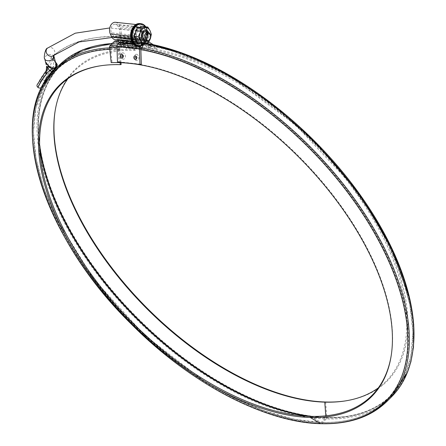<?xml version="1.0" encoding="UTF-8"?>
<svg xmlns="http://www.w3.org/2000/svg" width="446" height="446" viewBox="0 0 446 446"><rect width="100%" height="100%" fill="white"/><g stroke="black" fill="none" stroke-linecap="round" stroke-linejoin="round"><path stroke-width="0.33" stroke-dasharray="2.23 1.67" d="M44.427 82.376L46.423 79.784M42.582 86.117L45.046 83.647A235.432 125.46 44.9 0 1 50.459 74.415M50.643 73.228L53.247 70.474M149.232 39.95L150.079 38.178L150.335 35.017M148.657 40.653C129.189 36.159 111.266 35.223 94.892 37.849C78.764 40.151 65.06 45.971 53.788 55.304C64.648 46.384 78.351 40.564 94.892 37.849C110.853 35.635 128.771 36.578 148.641 40.67M55.834 63.555L54.122 60.009L51.229 57.049L49.3 63.929L46.217 64.609M56.72 63.694A2.392 0.457 -38 0 0 56.268 63.739A237.83 126.731 -135.1 0 0 44.65 80.709L44.528 80.609A237.986 126.82 44.9 0 1 53.018 67.24A2.392 2.024 38.9 0 0 49.846 67.039A240.383 128.091 -135.1 0 0 41.266 80.542A2.392 1.996 -153.8 0 1 44.528 80.609M44.65 80.709A2.392 1.996 -153.8 0 1 45.369 83.201A2.392 1.996 -153.8 0 1 45.046 83.647M37.129 84.812A2.392 1.996 -153.8 0 1 37.453 84.366L41.266 80.542M37.453 84.366A240.383 128.091 44.9 0 1 46.033 70.864L49.846 67.039L52.188 60.528A2.392 1.784 179.7 0 1 54.139 60.834L56.268 63.739A2.392 2.024 -137.1 0 1 56.586 66.805M51.229 57.049L52.188 60.528A2.392 1.706 -46 0 1 54.351 60.528A2.392 1.706 -46 0 1 54.373 60.55A2.392 1.706 -46 0 1 54.629 60.907L51.229 57.049M45.91 70.998A2.392 2.024 38.9 0 1 46.033 70.864L46.507 66.231M55.521 62.34L54.629 60.907A2.392 0.485 -37.6 0 0 54.607 60.812A2.392 0.485 -37.6 0 0 54.139 60.834L53.018 67.24M123.012 52.834A3.194 2.219 -99.6 0 0 120.866 55.75A3.194 2.219 -99.6 0 0 123.219 59.151A3.194 2.219 -99.6 0 0 125.365 56.235A3.194 2.219 -99.6 0 0 123.012 52.834M117.46 62.055L118.814 61.827L118.318 46.228L140.83 48.664M118.814 61.827L141.326 64.263M136.521 54.295A3.194 2.219 80.4 0 1 138.873 57.696A3.194 2.219 80.4 0 1 136.727 60.617A3.194 2.219 80.4 0 1 134.374 57.211A3.194 2.219 80.4 0 1 136.521 54.295M136.615 45.721A3.194 0.725 -160.4 0 0 137.463 45.676A3.194 0.725 -160.4 0 0 136.855 44.717A3.194 0.725 -160.4 0 0 133.298 43.34A3.194 0.725 -160.4 0 0 131.631 43.602A3.194 0.725 -160.4 0 0 133.605 44.862A3.194 0.725 -160.4 0 0 136.615 45.721M115.503 22.3A7.342 5.174 -83.8 0 1 119.099 25.199L120.437 27.998A7.342 5.174 -83.8 0 1 120.063 36.622A0.479 0.34 -83.8 0 0 120.035 37.185L121.401 40.029A0.479 0.34 96.2 0 0 121.87 40.123L123.135 38.852A2.392 1.689 -83.8 0 1 124.306 38.384A2.392 1.689 -83.8 0 1 124.83 38.568L134.748 44.723L134.118 46.479L156.63 48.915L148.089 43.613M147.297 43.123L146.717 42.76L124.205 40.324A0.479 0.34 96.2 0 0 123.865 40.38L122.6 41.651A2.392 1.689 -83.8 0 1 121.429 42.119A2.392 1.689 -83.8 0 1 120.253 41.177A2.392 1.689 -83.8 0 1 119.74 44.516L142.252 46.958M134.118 46.479L124.205 40.324M150.118 47.181A3.194 0.725 -160.4 0 0 150.965 47.142A3.194 0.725 -160.4 0 0 148.356 45.252A3.194 0.725 -160.4 0 0 145.134 45.063A3.194 0.725 -160.4 0 0 145.859 45.693A3.194 0.725 -160.4 0 0 150.118 47.181M141.404 40.77L118.892 38.334A2.392 1.689 -83.8 0 1 119.015 35.518A5.424 3.824 -83.8 0 0 119.294 29.146L117.956 26.347A5.424 3.824 96.2 0 0 115.297 24.207A5.424 3.824 96.2 0 0 111.489 27A5.424 3.824 96.2 0 0 111.467 32.853L133.978 35.29A5.424 3.824 -83.8 0 1 134.001 29.436A5.424 3.824 -83.8 0 1 137.808 26.643A5.424 3.824 -83.8 0 1 140.468 28.784L141.806 31.582A5.424 3.824 -83.8 0 1 141.527 37.96A2.392 1.689 -83.8 0 0 141.404 40.77A2.392 1.689 96.2 0 0 140.234 39.822A2.392 1.689 96.2 0 0 139.542 39.95A5.424 3.824 96.2 0 1 137.976 40.229A5.424 3.824 96.2 0 1 135.322 38.088L133.978 35.29M143.618 44.477A2.392 1.689 -83.8 0 1 142.765 43.613L120.253 41.177L118.892 38.334A2.392 1.689 96.2 0 0 117.722 37.386A2.392 1.689 96.2 0 0 117.03 37.509L139.542 39.95M111.467 32.853L112.81 35.652A5.424 3.824 96.2 0 0 115.469 37.793A5.424 3.824 96.2 0 0 117.03 37.509M119.099 25.199L141.611 27.635A7.342 5.174 96.2 0 0 138.015 24.736A7.342 5.174 96.2 0 0 132.858 28.522A7.342 5.174 96.2 0 0 132.836 36.438L134.174 39.237A7.342 5.174 96.2 0 0 137.775 42.136A7.342 5.174 96.2 0 0 139.888 41.751A0.479 0.34 96.2 0 1 140.261 41.918L141.622 44.762A0.479 0.34 -83.8 0 1 141.516 45.431L140.953 45.999M115.263 39.7A7.342 5.174 96.2 0 0 117.376 39.315L139.888 41.751M117.995 39.995L117.75 39.482A0.479 0.34 96.2 0 0 117.376 39.315M140.986 48.224L118.474 45.787L119.74 44.516M142.765 43.613A2.392 1.689 -83.8 0 1 143.032 44.94M123.865 40.38L146.377 42.816L145.764 43.435M134.748 44.723L157.26 47.159L156.63 48.915M147.514 43.418A1.946 0.44 19.6 0 1 149.666 44.087A1.946 0.44 19.6 0 1 150.536 44.879A1.946 0.44 19.6 0 1 148.59 44.594A1.946 0.44 19.6 0 1 146.901 43.585A1.946 0.44 19.6 0 1 147.514 43.418M134.006 41.952A1.946 0.44 -160.4 0 0 133.393 42.125A1.946 0.44 -160.4 0 0 135.082 43.134A1.946 0.44 -160.4 0 0 137.028 43.418A1.946 0.44 -160.4 0 0 136.158 42.621A1.946 0.44 -160.4 0 0 134.006 41.952M124.83 38.568L147.342 41.004L148.852 41.941M153.184 44.633L157.26 47.159M121.87 40.123L144.381 42.56L145.647 41.294L123.135 38.852M120.035 37.185L142.547 39.622L143.913 42.465L121.401 40.029M142.547 39.622A0.479 0.34 -83.8 0 1 142.575 39.058A7.342 5.174 -83.8 0 0 142.949 30.434L141.611 27.635M118.474 45.787A0.479 0.34 96.2 0 0 118.318 46.228M146.377 42.816A0.479 0.34 -83.8 0 1 146.717 42.76M147.342 41.004A2.392 1.689 96.2 0 0 146.818 40.82A2.392 1.689 96.2 0 0 145.647 41.294M144.381 42.56A0.479 0.34 -83.8 0 1 143.913 42.465M134.056 43.596L135.79 44.438L134.056 43.596M147.565 45.057L149.299 45.899L147.565 45.057M123.04 57.133A1.115 0.775 -99.6 0 0 123.358 56.893A1.115 0.775 -99.6 0 0 123.051 55.064A1.115 0.775 -99.6 0 0 122.739 54.942A1.115 0.775 -99.6 0 0 122.667 54.942M136.175 56.402A1.115 0.775 80.4 0 1 136.247 56.408A1.115 0.775 80.4 0 1 136.554 56.525A1.115 0.775 80.4 0 1 136.866 58.354A1.115 0.775 80.4 0 1 136.548 58.593M137.769 43.53L144.298 42.42L148.328 42.855L144.013 42.392L137.485 43.502L133.967 36.154L136.978 27.702L143.506 26.593L147.024 33.935L151.339 34.403L147.308 33.968L143.79 26.621M144.013 42.392L147.024 33.935M138.985 30.936A3.925 2.765 -83.8 0 1 140.908 32.486A3.925 2.765 -83.8 0 1 140.891 36.717A3.925 2.765 -83.8 0 1 138.143 38.735A3.925 2.765 -83.8 0 1 135.813 34.537A3.925 2.765 -83.8 0 1 138.985 30.936L145.736 31.666A3.925 2.765 -83.8 0 1 147.659 33.216A3.925 2.765 -83.8 0 1 147.648 37.447A3.925 2.765 -83.8 0 1 144.894 39.471A3.925 2.765 -83.8 0 1 144.192 39.254M144.471 43.636A11.334 7.989 96.2 0 0 145.803 26.838M137.34 46.105A11.334 7.989 96.2 0 0 146.505 35.697A11.334 7.989 96.2 0 0 139.782 23.571M144.036 42.71L147.308 33.968L144.036 42.71L137.212 43.87L133.532 36.193L136.682 27.351L143.506 26.191L147.308 33.968M148.524 32.313A5.385 3.797 -83.8 0 1 148.535 32.341A5.385 3.797 -83.8 0 1 148.602 37.943A5.385 3.797 -83.8 0 1 145.061 40.937M135.344 38.066A5.385 3.797 96.2 0 0 140.618 39.131A5.385 3.797 96.2 0 0 141.783 31.61A5.385 3.797 96.2 0 0 136.504 30.54A5.385 3.797 96.2 0 0 135.344 38.066L112.81 35.652M147.069 33.149A3.925 2.765 96.2 0 0 145.145 31.599A3.925 2.765 96.2 0 0 142.391 33.623A3.925 2.765 96.2 0 0 142.374 37.854A3.925 2.765 96.2 0 0 144.298 39.404A3.925 2.765 96.2 0 0 147.052 37.38A3.925 2.765 96.2 0 0 147.069 33.149M141.505 32.547A3.925 2.765 -83.8 0 1 141.488 36.778A3.925 2.765 -83.8 0 1 138.734 38.802A3.925 2.765 -83.8 0 1 136.409 34.604A3.925 2.765 -83.8 0 1 139.581 30.997A3.925 2.765 -83.8 0 1 141.505 32.547M378.359 387.858A221.071 117.8 -135.1 0 0 351.805 186.98A221.071 117.8 -135.1 0 0 126.268 48.291L126.608 47.192A221.668 118.123 -135.1 0 1 369.879 211.41A221.668 118.123 -135.1 0 1 346.001 400.809A221.668 118.123 -135.1 0 1 345.533 400.882M391.298 354.994A221.071 117.8 -135.1 0 0 391.371 354.525A221.071 117.8 -135.1 0 0 305.343 163.013A221.071 117.8 -135.1 0 0 112.085 62.512L110.446 47.148A0.479 0.362 -92.1 0 1 110.586 46.707L115.023 42.253A0.479 0.362 -92.1 0 1 115.38 42.197L126.268 48.291M111.182 62.657L112.085 62.512M133.387 63.778A221.668 118.123 -135.1 0 0 126.82 63.07M115.185 40.965A1.678 1.271 -92.1 0 1 115.72 41.099L126.608 47.192M67.898 78.702A219.789 117.12 44.9 0 1 135.322 50.309L135.679 49.205A220.391 117.443 44.9 0 0 55.142 110.859A220.391 117.443 44.9 0 0 55.07 111.327M120.108 62.657L119.104 49.3A1.678 1.232 -88.4 0 1 119.612 47.761L124.049 43.312A1.678 1.232 -88.4 0 1 124.819 42.978A1.678 1.232 -88.4 0 1 125.276 43.111L135.679 49.205M100.489 65.791A219.789 117.12 44.9 0 1 100.952 65.713A219.789 117.12 44.9 0 1 121.134 64.531M120.994 62.691L119.98 49.16A0.479 0.351 -88.4 0 1 120.125 48.72L124.562 44.271A0.479 0.351 -88.4 0 1 124.913 44.215L135.322 50.309M141.427 31.967A4.789 3.373 96.2 0 0 135.551 32.965A4.789 3.373 96.2 0 0 138.717 39.577A4.789 3.373 96.2 0 0 141.427 31.967M147.581 32.636A4.789 3.373 96.2 0 0 141.705 33.634A4.789 3.373 96.2 0 0 144.872 40.24A4.789 3.373 96.2 0 0 147.581 32.636M51.507 72.949A235.432 125.46 44.9 0 1 53.208 70.724M53.526 55.544A4.789 4.047 50.3 0 0 53.788 55.304A4.789 4.047 50.3 0 0 53.492 49.121A4.789 4.047 50.3 0 0 47.46 48.135M53.983 56.43A4.789 3.005 -14.6 0 0 48.603 54.719A4.789 3.005 -14.6 0 0 44.712 58.827M117.956 26.347L140.468 28.784M119.294 29.146L141.806 31.582M119.015 35.518L141.527 37.96M130.862 38.874L134.174 39.237M117.75 39.482L140.261 41.918M133.248 43.853L141.622 44.762M141.516 45.431L134.023 44.617M122.6 41.651L145.112 44.087M120.063 36.622L142.575 39.058M120.437 27.998L142.949 30.434M130.533 36.187L132.836 36.438M144.013 43.702A10.827 7.632 96.2 0 0 146.439 28.499A10.827 7.632 96.2 0 0 145.396 26.793M144.811 28.572A10.453 7.37 -83.8 0 1 138.896 45.185A10.453 7.37 -83.8 0 1 131.983 30.752A10.453 7.37 -83.8 0 1 144.811 28.572M137.965 46.172A11.334 7.989 96.2 0 0 145.914 40.33A11.334 7.989 96.2 0 0 145.953 28.115A11.334 7.989 96.2 0 0 140.401 23.638M146.177 28.137A11.334 7.989 -83.8 0 1 146.137 40.357A11.334 7.989 -83.8 0 1 138.188 46.194C145.045 47.326 150.263 35.429 146.444 28.282C145.095 25.561 143.16 24.017 140.624 23.66A11.334 7.989 -83.8 0 1 146.177 28.137M310.583 416.369L320.986 422.462A0.479 0.351 91.6 0 0 321.337 422.407L325.775 417.958A0.479 0.351 91.6 0 0 325.92 417.517A234.473 124.947 -135.1 0 0 380.622 229.294A234.473 124.947 -135.1 0 0 115.38 42.197M311.665 416.397A233.197 124.267 44.9 0 0 325.92 417.517L325.792 415.839M307.138 416.23A233.436 124.395 44.9 0 0 325.775 417.958A234.713 125.075 -135.1 0 0 390.813 395.836A234.713 125.075 -135.1 0 0 348.555 181.717A234.713 125.075 -135.1 0 0 115.023 42.253M115.23 42.158L142.307 43.853L171.677 50.755L202.529 62.674L233.994 79.282L295.274 124.562L348.711 181.555L370.576 212.502L388.366 243.94L401.573 274.987L409.829 304.785L412.901 332.499L410.699 357.358L403.268 378.676L390.813 395.836L386.375 400.285C370.671 415.761 348.923 423.165 321.114 422.501L293.947 419.251L264.818 411.067L234.507 398.167L203.828 380.901L144.632 335.23L93.549 278.928L56.034 218.01L43.686 187.85L36.093 158.966L33.456 132.127L35.864 108.06L43.256 87.399L55.443 70.719A233.436 124.395 44.9 0 0 93.705 278.772A233.436 124.395 44.9 0 0 321.337 422.407A234.713 125.075 -135.1 0 0 386.375 400.285A234.713 125.075 -135.1 0 0 344.117 186.166A234.713 125.075 -135.1 0 0 110.586 46.707M119.98 49.16A233.197 124.267 44.9 0 0 62.802 231.307A233.197 124.267 44.9 0 0 320.986 422.462A234.473 124.947 -135.1 0 0 375.688 234.239A234.473 124.947 -135.1 0 0 110.446 47.148M140.858 49.679A235.075 125.265 -135.1 0 0 116.986 47.231M321.081 423.7A1.678 1.232 91.6 0 0 321.85 423.365A235.912 125.711 -135.1 0 0 387.223 401.132M141.12 48.09A235.912 125.711 -135.1 0 0 117.025 45.682M54.596 69.877A234.635 125.031 44.9 0 0 93.052 278.99A234.635 125.031 44.9 0 0 321.85 423.365L326.294 418.917A235.912 125.711 -135.1 0 0 391.66 396.684M145.558 43.636A235.912 125.711 -135.1 0 0 118.58 41.216M59.034 65.423A234.635 125.031 44.9 0 0 97.49 274.541A234.635 125.031 44.9 0 0 326.294 418.917A1.678 1.232 91.6 0 0 326.795 417.378A235.075 125.265 -135.1 0 0 412.6 352.262M146.232 43.346A235.075 125.265 -135.1 0 0 118.491 41.026M125.276 43.111A233.799 124.585 44.9 0 0 67.948 225.726A233.799 124.585 44.9 0 0 326.795 417.378L325.647 402.008M112.253 43.513A234.635 125.031 44.9 0 1 124.049 43.312M109.61 47.861A234.635 125.031 44.9 0 1 119.612 47.761M109.772 49.372A233.799 124.585 44.9 0 1 119.104 49.3M39.833 149.644A233.436 124.395 44.9 0 1 59.881 66.27L55.443 70.719A233.436 124.395 44.9 0 1 120.125 48.72M124.785 44.176C97.133 43.513 75.497 50.883 59.881 66.27A233.436 124.395 44.9 0 1 124.562 44.271M39.655 145.123A233.197 124.267 44.9 0 1 124.913 44.215M148.256 32.235L109.738 27.959M146.177 41.584L112.058 37.503M54.195 60.344L55.845 63.616M53.202 70.747L51.546 72.927M50.654 74.187L45.369 83.201M55.404 61.894L54.607 60.812A2.392 2.392 0 0 0 54.373 60.55M44.812 82.265A3.144 3.144 0 0 0 46.869 79.533M51.953 72.681A3.144 3.144 0 0 0 52.84 71.706M115.297 24.207L137.808 26.643M117.722 37.386L140.234 39.822M115.469 37.793L137.976 40.229M131.721 41.478L137.775 42.136M117.515 39.293L140.027 41.729M121.429 42.119L143.567 44.516M135.874 24.508L138.015 24.736M144.147 42.654L121.635 40.218M146.611 42.721L124.099 40.285M124.306 38.384L146.818 40.82M135.79 44.438L137.028 43.418M133.705 43.691L133.393 42.125M149.299 45.899L150.536 44.879M147.213 45.157L146.901 43.585M123.051 55.064L122.232 54.507M123.358 56.893L122.778 57.69M136.554 56.525L135.74 55.967M136.866 58.354L136.281 59.151M131.631 43.602A4.627 4.627 0 0 0 137.463 45.676M145.134 45.063A4.627 4.627 0 0 0 150.965 47.142M144.894 39.471L138.143 38.735M137.68 43.535L144.214 42.42M143.567 26.459L147.141 33.941M144.052 42.554L147.141 33.879M145.145 31.599L139.581 30.997M144.298 39.404L138.734 38.802M391.371 354.525L391.226 355.462M118.424 40.887L146.416 43.312M345.065 400.954L346.001 400.809M54.997 111.795L55.142 110.859M112.559 43.206L124.819 42.978M100.952 65.713L100.021 65.863"/><path stroke-width="0.67" d="M46.423 79.784L44.427 82.376A3.144 3.144 0 0 0 44.812 82.265M46.256 64.759L45.944 62.345C48.213 66.047 50.805 67.959 53.721 68.082L54.379 68.032L55.873 66.532L56.436 64.302A2.392 1.795 45.4 0 1 56.547 66.844L52.734 70.669A235.432 125.46 -135.1 0 0 41.233 87.472L42.582 86.117M52.84 71.706A3.144 3.144 0 0 0 53.247 70.474L50.643 73.228A3.144 3.144 0 0 0 51.953 72.681M150.425 35.563L149.533 33.065L147.648 32.196L145.569 33.389L144.214 36.126L144.175 39.203L145.468 41.277L147.526 41.439L149.549 39.488A3.808 2.464 -77.4 0 1 145.809 39.661A3.808 2.464 -77.4 0 1 146.806 34.091A3.808 2.464 -77.4 0 1 150.425 35.563A3.808 2.464 -77.4 0 1 149.549 39.488M53.788 55.304L53.074 58.928L53.592 55.488M55.41 67.959A2.392 1.951 45.4 0 0 55.873 66.532L55.85 63.616L53.983 56.425A4.789 3.005 -14.6 0 1 53.074 58.928A4.789 3.005 -14.6 0 1 45.275 59.781A4.789 3.005 -14.6 0 1 44.712 58.827M41.233 87.472A2.392 1.996 -153.8 0 1 37.971 87.405L37.849 87.304A2.392 1.996 -153.8 0 1 37.129 84.812L45.91 70.998A2.392 2.024 38.9 0 0 46.345 73.936A237.986 126.82 -135.1 0 0 37.849 87.304M46.25 64.737L45.944 62.345L48.737 66.811L51.842 68.907L54.379 68.032A2.392 0.413 44.6 0 1 54.663 68.712M56.018 65.779A1.594 0.741 -169.9 0 0 56.096 65.897A2.392 2.035 45.6 0 1 55.644 67.731M53.208 70.724A235.432 125.46 44.9 0 1 56.547 66.844A2.392 2.024 -137.1 0 0 56.586 66.805A2.392 2.392 0 0 0 56.72 63.694A2.392 0.457 -38 0 1 56.436 64.302L55.521 62.34M53.721 68.082A1.594 0.725 -100.5 0 0 53.704 68.294L54.256 69.124M37.971 87.405A237.83 126.731 44.9 0 1 49.59 70.435A2.392 2.024 -137.1 0 0 52.734 70.669A2.392 0.658 44.6 0 0 51.842 68.907A2.392 0.457 142 0 1 49.59 70.435L47.466 67.53A2.392 1.784 179.7 0 1 46.507 66.231A2.392 0.714 177.6 0 0 48.737 66.811A2.392 0.485 142.4 0 1 47.466 67.53L46.345 73.936M140.953 45.999L140.25 46.696A2.392 1.689 96.2 0 0 139.47 48.893L139.972 64.492L141.326 64.263L140.83 48.664A0.479 0.34 -83.8 0 1 140.986 48.224L142.252 46.958A2.392 1.689 -83.8 0 0 143.032 44.94M148.089 43.613L147.297 43.123M135.874 24.508L115.503 22.3A7.342 5.174 -83.8 0 0 110.352 26.08A7.342 5.174 -83.8 0 0 110.324 33.996L111.662 36.795A7.342 5.174 96.2 0 0 115.263 39.7L131.721 41.478M117.995 39.995L119.11 42.325L133.248 43.853M134.023 44.617L119.004 42.994L117.738 44.26L140.25 46.696M135.205 55.761A1.946 1.355 80.4 0 1 135.74 55.967A1.946 1.355 80.4 0 1 136.281 59.151A1.946 1.355 80.4 0 1 134.023 58.287A1.946 1.355 80.4 0 1 135.205 55.761M121.697 54.295A1.946 1.355 -99.6 0 0 120.515 56.826A1.946 1.355 -99.6 0 0 122.778 57.69A1.946 1.355 -99.6 0 0 122.232 54.507A1.946 1.355 -99.6 0 0 121.697 54.295M139.47 48.893L116.958 46.456L117.46 62.055L139.972 64.492M145.764 43.435L145.112 44.087A2.392 1.689 -83.8 0 1 143.941 44.561A2.392 1.689 -83.8 0 1 143.618 44.477M148.852 41.941L153.184 44.633M116.958 46.456A2.392 1.689 -83.8 0 1 117.738 44.26M119.004 42.994A0.479 0.34 96.2 0 0 119.11 42.325M122.667 54.942A1.115 0.775 -99.6 0 0 122.009 56.179A1.115 0.775 -99.6 0 0 123.04 57.133M136.548 58.593A1.115 0.775 80.4 0 1 135.517 57.64A1.115 0.775 80.4 0 1 136.175 56.402M136.978 27.702L141.298 28.17L140.295 32.452L138.288 36.622L140.546 40.346L141.806 43.964L137.485 43.502M143.506 26.593L147.821 27.061L141.298 28.17L140.295 32.452A7.983 5.625 -83.8 0 1 145.061 27.669A7.983 5.625 -83.8 0 1 150.085 30.785L151.339 34.403L150.341 38.685L148.328 42.855L141.806 43.964L137.686 43.53M136.682 27.351L137.262 27.73L143.79 26.621L143.506 26.191L143.79 26.621L147.821 27.061L150.085 30.785A7.983 5.625 -83.8 0 1 150.341 38.685A7.983 5.625 -83.8 0 1 145.569 43.468A7.983 5.625 -83.8 0 1 140.546 40.346A7.983 5.625 -83.8 0 1 140.295 32.452L138.288 36.622L133.967 36.154M144.192 39.254A3.925 2.765 -83.8 0 1 142.648 34.76A3.925 2.765 -83.8 0 1 145.736 31.666M145.803 26.838A11.334 7.989 96.2 0 0 143.5 24.575A11.334 7.989 96.2 0 0 141.02 23.705A11.334 7.989 96.2 0 0 133.07 29.542A11.334 7.989 96.2 0 0 133.031 41.762A11.334 7.989 96.2 0 0 138.583 46.239A11.334 7.989 96.2 0 0 144.471 43.636M141.02 23.705L139.782 23.571A11.334 7.989 96.2 0 0 131.832 29.408A11.334 7.989 96.2 0 0 131.793 41.629A11.334 7.989 96.2 0 0 137.34 46.105L138.583 46.239M133.532 36.193L134.252 36.187L137.262 27.73L141.298 28.17L145.061 27.669A7.983 5.625 -83.8 0 1 150.085 30.785L151.339 34.403L150.341 38.685L148.328 42.855L141.806 43.964L140.546 40.346A7.983 5.625 -83.8 0 1 140.295 32.452A7.983 5.625 -83.8 0 1 145.061 27.669L147.821 27.061L150.085 30.785A7.983 5.625 -83.8 0 1 150.341 38.685A7.983 5.625 -83.8 0 1 145.569 43.468A7.983 5.625 -83.8 0 1 140.546 40.346L138.288 36.622L134.252 36.187L137.769 43.53L137.212 43.87M145.061 40.937A5.385 3.797 -83.8 0 1 142.023 33.205A5.385 3.797 -83.8 0 1 148.524 32.313M325.792 415.839L324.766 402.147A221.071 117.8 -135.1 0 0 345.065 400.954A221.071 117.8 -135.1 0 0 378.359 387.858M133.387 63.778A221.668 118.123 -135.1 0 1 315.935 175.35A221.668 118.123 -135.1 0 1 391.226 355.462A221.668 118.123 -135.1 0 1 310.221 417.473L310.583 416.369A221.071 117.8 -135.1 0 0 391.298 354.994M126.82 63.07A221.668 118.123 -135.1 0 0 111.182 62.657L109.549 47.287A1.678 1.271 -92.1 0 1 110.023 45.748L114.46 41.3A1.678 1.271 -92.1 0 1 115.185 40.965L118.424 40.887M67.898 78.702A219.789 117.12 44.9 0 0 54.997 111.795A219.789 117.12 44.9 0 0 136.448 297.878A219.789 117.12 44.9 0 0 324.766 402.147L325.647 402.008A221.668 118.123 -135.1 0 0 345.533 400.882M325.647 402.008A220.391 117.443 44.9 0 1 137.073 297.727A220.391 117.443 44.9 0 1 55.07 111.327M140.858 49.679A235.075 125.265 -135.1 0 1 384.881 252.932A235.075 125.265 -135.1 0 1 320.624 423.566L310.221 417.473A220.391 117.443 44.9 0 1 73.373 249.403A220.391 117.443 44.9 0 1 100.021 65.863A220.391 117.443 44.9 0 1 120.258 64.67L120.108 62.657M120.258 64.67L121.134 64.531L120.994 62.691M310.583 416.369A219.789 117.12 44.9 0 1 74.56 249.069A219.789 117.12 44.9 0 1 100.489 65.791M50.459 74.415A235.432 125.46 44.9 0 1 51.507 72.949M47.46 48.135A4.789 4.047 50.3 0 0 47.354 54.395A4.789 4.047 50.3 0 0 53.526 55.544M111.662 36.795L130.862 38.874M110.324 33.996L130.533 36.187M145.396 26.793A10.827 7.632 96.2 0 0 143.506 25.054A10.827 7.632 96.2 0 0 134.302 28.332A10.827 7.632 96.2 0 0 133.499 41.472A10.827 7.632 96.2 0 0 144.013 43.702M140.401 23.638A11.334 7.989 96.2 0 0 131.241 34.041A11.334 7.989 96.2 0 0 137.965 46.172L138.188 46.194A11.334 7.989 -83.8 0 1 131.464 34.069A11.334 7.989 -83.8 0 1 140.624 23.66L140.401 23.638C129.836 21.932 127.277 45.57 137.965 46.172M116.986 47.231A235.075 125.265 -135.1 0 0 109.549 47.287M109.772 49.372A233.799 124.585 44.9 0 0 64.882 237.551A233.799 124.585 44.9 0 0 320.624 423.566A1.678 1.232 91.6 0 0 321.081 423.7C349.168 424.391 371.211 416.865 387.223 401.132A235.912 125.711 -135.1 0 0 357.714 203.488A235.912 125.711 -135.1 0 0 141.12 48.09M117.025 45.682A235.912 125.711 -135.1 0 0 110.023 45.748M146.416 43.312L185.787 54.373L226.997 73.835L271.753 103.539L313.845 140.423L357.96 191.852L390.93 246.46L409.98 299.701L413.732 324.432L413.481 347.2L410.928 361.667L407.527 372.204L391.66 396.684A235.912 125.711 -135.1 0 0 362.158 199.039A235.912 125.711 -135.1 0 0 145.558 43.636M118.58 41.216A235.912 125.711 -135.1 0 0 114.46 41.3M412.6 352.262A235.075 125.265 -135.1 0 0 336.368 164.63A235.075 125.265 -135.1 0 0 146.232 43.346M118.491 41.026A235.075 125.265 -135.1 0 0 115.72 41.099M109.61 47.861A234.635 125.031 44.9 0 0 54.596 69.877L59.034 65.423A234.635 125.031 44.9 0 1 112.253 43.513M307.138 416.23A233.436 124.395 44.9 0 1 39.833 149.644M311.665 416.397A233.197 124.267 44.9 0 1 39.655 145.123M109.738 27.959L75.235 33.194L47.432 48.151C45.007 48.458 43.557 58.811 44.717 58.833L46.217 64.609M112.058 37.503L79.12 41.957L53.548 55.527M53.877 55.087L53.983 56.425M46.507 66.683C46.417 69.749 46.222 71.187 45.91 70.998M56.586 66.805L53.202 70.747M51.546 72.927L50.654 74.187M56.72 63.694L55.404 61.894M143.567 44.516L143.941 44.561M391.66 396.684L387.223 401.132M59.034 65.423L82.432 49.946L112.559 43.206M54.596 69.877C4.633 115.837 42.041 237.049 131.403 324.164C189.779 383.12 264.974 422.685 321.081 423.7"/></g></svg>
